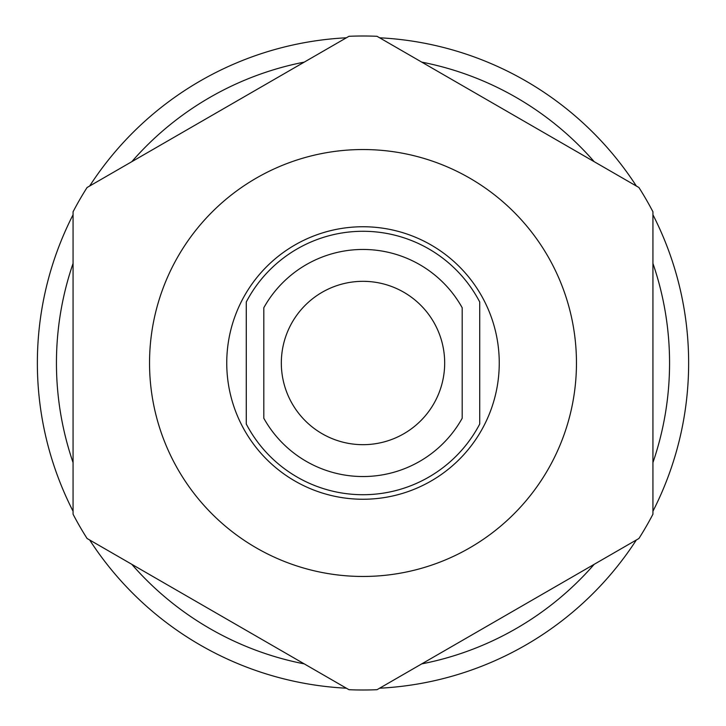 <?xml version="1.0" encoding="UTF-8"?>
<svg xmlns="http://www.w3.org/2000/svg" width="726" height="726" viewBox="0 0 726 726"><rect width="100%" height="100%" fill="white"/><g stroke="black" fill="none" stroke-linecap="round" stroke-linejoin="round"><path stroke-width="1.09" d="M462.19 307.742L462.19 418.258L462.19 307.742A113.546 113.546 0 0 0 263.81 307.742L263.81 418.258L263.81 307.742M479.723 424.02L479.723 301.98A131.705 131.705 0 0 0 246.277 301.98L246.277 424.02A131.705 131.705 0 0 0 479.723 424.02M444.675 363A81.675 81.675 0 0 0 363 281.325A81.675 81.675 0 0 0 281.325 363A81.675 81.675 0 0 0 363 444.675A81.675 81.675 0 0 0 444.675 363M462.19 418.258A113.546 113.546 0 0 1 263.81 418.258M499.252 363A136.252 136.252 0 0 0 363 226.748A136.252 136.252 0 0 0 226.748 363A136.252 136.252 0 0 0 363 499.252A136.252 136.252 0 0 0 499.252 363M576.462 363A213.462 213.462 0 0 1 363 576.462A213.462 213.462 0 0 1 149.538 363A213.462 213.462 0 0 1 363 149.538A213.462 213.462 0 0 1 576.462 363M73.063 514.208L73.063 211.792A326.999 326.999 0 0 1 87.084 187.508L348.979 36.3A326.999 326.999 0 0 1 377.021 36.3L638.916 187.508A326.999 326.999 0 0 1 652.937 211.792L652.937 514.208A326.999 326.999 0 0 1 638.916 538.492L377.021 689.7A326.999 326.999 0 0 1 348.979 689.7L87.084 538.492A326.999 326.999 0 0 1 73.063 514.208M73.063 263.42A306.563 306.563 0 0 0 73.063 462.58M304.267 62.118A306.563 306.563 0 0 0 131.796 161.689M594.204 161.689A306.563 306.563 0 0 0 421.733 62.118M652.937 462.58A306.563 306.563 0 0 0 652.937 263.42M131.796 564.311A306.563 306.563 0 0 0 304.267 663.882M421.733 663.882A306.563 306.563 0 0 0 594.204 564.311M652.937 214.76A325.638 325.638 0 0 1 652.937 511.24M636.348 539.981A325.638 325.638 0 0 1 379.589 688.212M346.411 688.212A325.638 325.638 0 0 1 89.652 539.981M73.063 511.24A325.638 325.638 0 0 1 73.063 214.76M636.348 186.019A325.638 325.638 0 0 0 379.589 37.788M346.411 37.788A325.638 325.638 0 0 0 89.652 186.019"/></g></svg>
